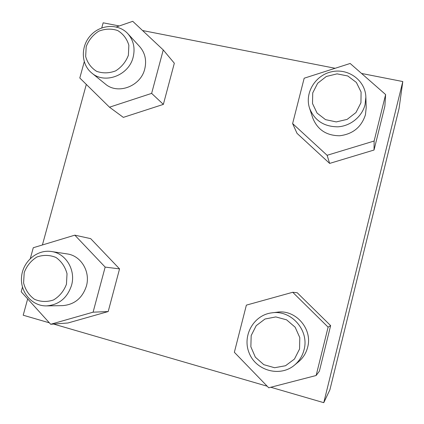 <?xml version="1.0" encoding="UTF-8"?>
<svg xmlns="http://www.w3.org/2000/svg" width="424" height="424" viewBox="0 0 424 424"><rect width="100%" height="100%" fill="white"/><g stroke="black" fill="none" stroke-linecap="round" stroke-linejoin="round"><path stroke-width="0.64" d="M361.555 73.458L402.8 81.546L399.053 108.544L329.909 389.767L323.766 402.678L270.788 387.26M402.8 81.546L323.766 402.678M267.215 386.222L53.578 324.053M49.38 322.834L23.203 315.218L27.666 298.894M42.411 244.966L86.316 84.408M101.765 27.899L103.159 22.806L119.277 25.965M142.559 30.528L335.156 68.285M30.332 258.465L33.273 247.733L74.82 235.156L90.662 238.633L119.552 268.89L108.194 311.55L67.93 322.993L50.684 324.27L21.2 291.77L22.467 287.154M297.224 292.74L330.635 325.616L319.367 371.196L316.134 375.51L268.737 387.79L234.361 352.291L246.371 305.132L292.719 292.274L297.224 292.74M384.875 106.127L374.032 150.027L329.639 163.415L297.023 133.343L292.618 123.575L304.172 78.217L350.16 63.473L385.623 94.552L384.875 106.127M116.362 26.966L132.749 21.322L163.256 49.953L174.328 63.213L163.362 104.389L123.336 117.379L109.487 107.198L79.802 78L84.249 61.782M163.256 49.953L151.638 93.386L163.362 104.389M151.638 93.386L109.487 107.198M127.878 33.729L139.681 46.603C145.103 52.905 146.794 60.367 144.743 68.99C140.715 86.358 117.718 94.955 105.29 83.978L91.791 73.039C104.776 84.514 128.885 75.43 133.141 57.192C135.304 48.14 133.549 40.317 127.878 33.729C118.556 23.394 100.621 24.301 90.646 35.393C80.491 46.311 80.973 64.411 91.791 73.039M128.387 55.263L128.859 45.273C126.956 38.844 123.225 33.925 117.665 30.528C111.438 28.472 105.126 28.7 98.718 31.212C92.867 34.996 88.695 40.142 86.194 46.645L85.664 56.525C87.477 62.922 91.139 67.861 96.635 71.338C102.847 73.49 109.196 73.331 115.688 70.85C121.63 67.056 125.864 61.862 128.387 55.263M385.623 94.552L374.127 141.028L374.032 150.027M374.127 141.028L327.111 155.295L329.639 163.415M327.111 155.295L292.618 123.575M365.864 97.16L366.204 107.654L365.446 114.75C361.434 127.147 352.832 134.148 339.629 135.765C326.438 135.638 317.481 129.723 312.764 118.01L309.557 108.2C314.518 120.511 323.952 126.718 337.854 126.818C350.5 126.103 362.101 116.674 365.064 104.627L365.864 97.16C365.499 80.65 348.597 68.11 332.066 71.672C315.472 74.889 304.39 92.888 309.557 108.2M360.941 102.762L361.084 92.003L356.377 82.447L347.797 75.981L337.075 73.861L326.326 76.468L317.65 83.263L312.726 92.914L312.514 103.541L317.067 113.081L325.537 119.648L336.269 121.911L347.139 119.388L355.959 112.546L360.941 102.762M292.719 292.274L328.096 327.143L330.635 325.616M328.096 327.143L316.134 375.51M271.948 312.838L277.174 312.197C295.501 309.239 312.848 328.886 307.633 347.267C306.128 353.091 303.112 357.92 298.581 361.746L294.473 365.159C299.254 361.116 302.439 356.017 304.029 349.874C309.536 330.455 291.251 309.716 271.948 312.838C253.621 314.857 241.786 336.031 249.312 353.351C256.366 370.889 280.19 377.323 294.473 365.159M299.561 349L299.8 337.621L295.157 327.211L286.592 319.834L275.828 316.919L265 319.012L256.218 325.659L251.178 335.564L250.86 346.795L255.349 357.178L263.802 364.661L274.566 367.73L285.522 365.737L294.457 359.049L299.561 349M74.82 235.156L105.157 267.094L119.552 268.89M105.157 267.094L93.089 312.181L108.194 311.55M93.089 312.181L50.684 324.27M51.442 251.522L67.14 253.918C80.931 255.624 90.641 271.609 86.406 286.073C82.388 298.136 74.449 304.655 62.577 305.63L46.529 305.895C58.968 304.872 67.305 298.014 71.539 285.326C76.018 270.109 65.874 253.308 51.442 251.522C37.254 249.233 22.875 261.428 21.56 276.755C19.976 292.056 31.975 306.255 46.529 305.895M66.446 284.255L67.024 273.724C65.179 266.813 61.485 261.385 55.947 257.453C49.719 254.893 43.386 254.739 36.936 256.997C31.032 260.633 26.797 265.811 24.221 272.526L23.59 282.935C25.345 289.809 28.965 295.252 34.445 299.27C40.651 301.936 47.022 302.158 53.556 299.943C59.556 296.302 63.854 291.071 66.446 284.255"/></g></svg>
